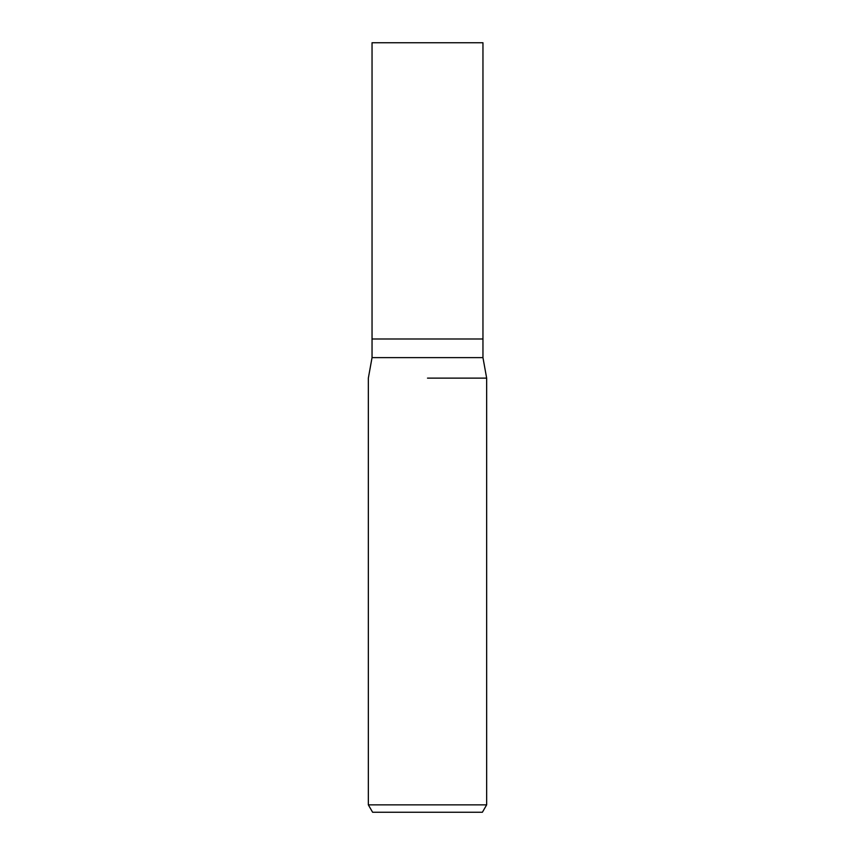 <?xml version="1.0" encoding="UTF-8"?>
<svg xmlns="http://www.w3.org/2000/svg" width="855" height="855" viewBox="0 0 855 855"><rect width="100%" height="100%" fill="white"/><g stroke="black" fill="none" stroke-linecap="round" stroke-linejoin="round"><path stroke-width="1.28" d="M482.957 357.625L482.957 338.997L427.5 338.997L482.957 338.997L482.957 42.75L372.043 42.75L372.043 338.997L427.5 338.997L372.043 338.997L372.043 357.625L482.957 357.625L486.655 378.124L486.655 804.854L368.345 804.854L372.609 812.25L482.391 812.25L486.655 804.854M427.5 378.124L486.655 378.124L427.5 378.124M372.043 357.625L368.345 378.124L368.345 804.854"/></g></svg>
